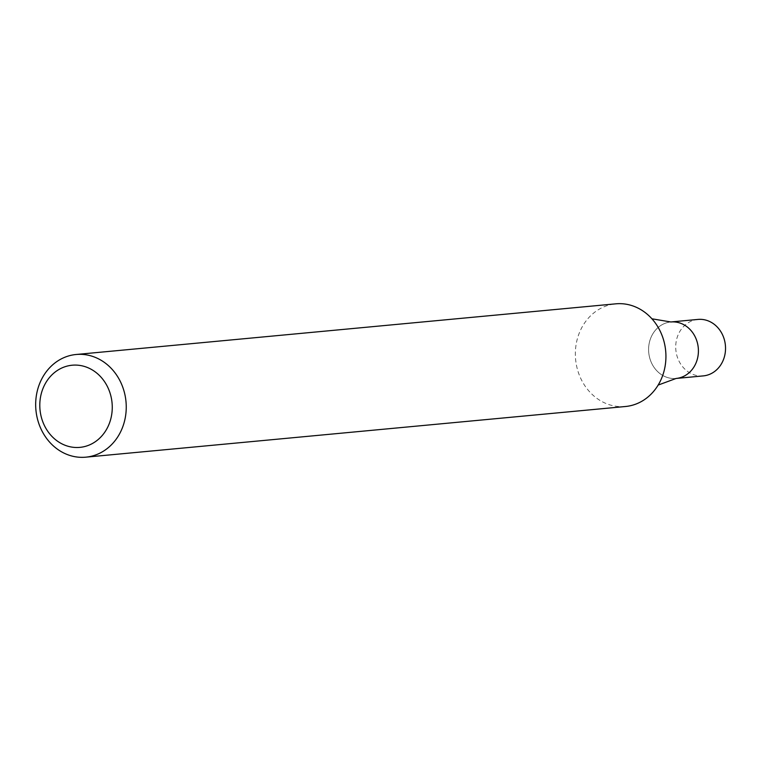 <?xml version="1.0" encoding="UTF-8"?>
<svg xmlns="http://www.w3.org/2000/svg" width="761" height="761" viewBox="0 0 761 761"><rect width="100%" height="100%" fill="white"/><g stroke="black" fill="none" stroke-linecap="round" stroke-linejoin="round"><path stroke-width="0.57" stroke-dasharray="3.81 2.85" d="M625.456 406.507A51.567 45.232 84.6 0 1 581.908 380.776A51.567 45.232 84.6 0 1 597.176 310.469A51.567 45.232 84.6 0 1 615.82 303.829M670.86 321.97A28.366 24.875 -95.4 0 0 648.733 352.533A28.366 24.875 -95.4 0 0 676.158 378.445A28.366 24.875 -95.4 0 1 648.733 352.533A28.366 24.875 -95.4 0 1 670.86 321.97M697.98 319.42A28.366 24.875 -95.4 0 0 675.854 349.984A28.366 24.875 -95.4 0 0 703.278 375.896M651.92 318.802L653.88 321.113M658.151 385.076L659.635 382.45"/><path stroke-width="1.14" d="M57.494 361.133A51.567 45.232 84.6 0 1 76.138 354.493A51.567 45.232 84.6 0 1 125.993 401.608A51.567 45.232 84.6 0 1 85.784 457.171A51.567 45.232 84.6 0 1 38.05 421.118A51.567 45.232 84.6 0 1 57.494 361.133M76.138 354.493L615.82 303.829A51.567 45.232 84.6 0 1 653.88 321.113A51.567 45.232 84.6 0 1 659.378 329.561A51.567 45.232 84.6 0 1 659.635 382.45A51.567 45.232 84.6 0 1 625.456 406.507L85.784 457.171M57.256 370.531A41.256 36.186 84.6 0 1 112.257 406.431A41.256 36.186 84.6 0 1 58.578 441.913A41.256 36.186 84.6 0 1 57.256 370.531M658.151 385.076L676.158 378.445A28.366 24.875 -95.4 0 0 694.812 336.124A28.366 24.875 -95.4 0 0 670.86 321.97L697.98 319.42A28.366 24.875 -95.4 0 1 721.932 333.575A28.366 24.875 -95.4 0 1 703.278 375.896L676.158 378.445A28.366 24.875 -95.4 0 0 694.812 336.124A28.366 24.875 -95.4 0 0 670.86 321.97L651.92 318.802"/></g></svg>
